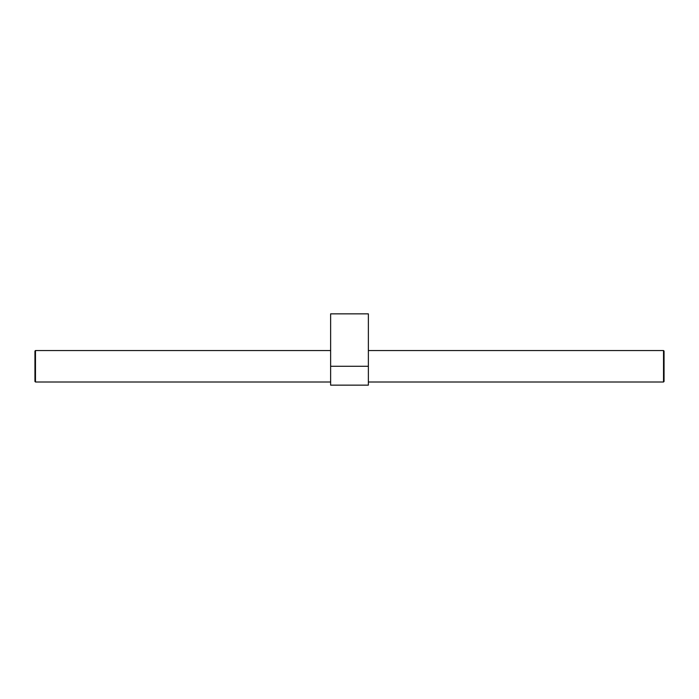 <?xml version="1.0" encoding="UTF-8"?>
<svg xmlns="http://www.w3.org/2000/svg" width="699" height="699" viewBox="0 0 699 699"><rect width="100%" height="100%" fill="white"/><g stroke="black" fill="none" stroke-linecap="round" stroke-linejoin="round"><path stroke-width="1.05" d="M368.373 366.276L368.373 313.851L330.627 313.851L330.627 385.149L368.373 385.149L368.373 366.276L330.627 366.276M35.474 350.548L35.474 382.003L34.95 381.479L34.95 351.073L35.474 350.548L330.627 350.548M664.05 381.479L664.05 351.073L663.526 350.548L663.526 382.003L664.05 381.479M35.474 382.003L330.627 382.003M368.373 382.003L663.526 382.003M368.373 350.548L663.526 350.548"/></g></svg>
